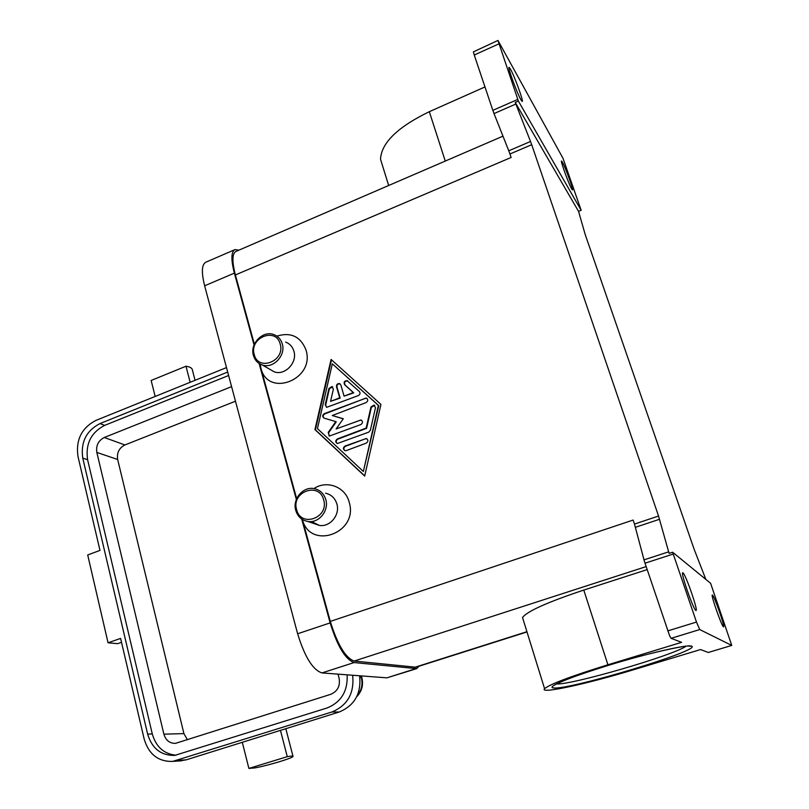 <?xml version="1.0" encoding="UTF-8"?>
<svg xmlns="http://www.w3.org/2000/svg" width="809" height="809" viewBox="0 0 809 809"><rect width="100%" height="100%" fill="white"/><g stroke="black" fill="none" stroke-linecap="round" stroke-linejoin="round"><path stroke-width="1.21" d="M195.07 380.301L192.471 370.31C192.33 368.206 190.176 366.841 185.989 366.224L151.141 380.473L155.176 396.45M190.155 382.293L185.989 366.224M248.879 768.419L254.977 767.883C267.213 765.739 292.615 758.144 293.05 756.476C293.343 755.879 291.412 755.95 287.276 756.668L248.879 768.419L242.296 742.308L186.222 759.833L179.558 760.935M282.27 343.835C286.062 355.434 273.149 369.035 262.278 364.97C257.808 363.403 254.865 360.248 253.439 355.505C249.668 343.734 262.955 330.092 273.897 334.602C278.094 336.22 280.885 339.295 282.27 343.835M280.187 344.027C285.577 360.976 258.213 371.907 254.228 354.544C248.919 337.798 275.99 326.684 280.187 344.027M285.648 342.076C289.784 343.673 292.524 346.697 293.889 351.146C297.641 362.543 284.96 375.861 274.261 371.847L269.569 369.157M276.87 336.119C290.896 331.892 300.604 336.514 305.994 349.984C315.48 379.492 267.749 398.17 260.902 368.075L260.154 364.08M295.76 510.418C297.702 516.617 301.727 520.298 307.835 521.461C318.746 523.534 329.314 510.621 325.764 499.507C323.873 493.571 320.04 489.951 314.276 488.646C303.213 486.108 292.201 499.102 295.76 510.418M296.62 509.66C300.867 528.055 329.364 517.851 323.651 499.82C319.171 481.426 290.997 491.852 296.62 509.66M311.475 521.542L319.262 525.385C329.981 527.417 340.356 514.777 336.847 503.876C334.987 498.061 331.215 494.511 325.552 493.217M313.922 488.585C326.775 479.858 345.231 486.725 349.134 502.015C359.085 533.02 310.181 550.787 302.374 519.469L330.294 621.413C337.545 644.712 345.514 657.919 354.19 661.044L415.897 667.213L526.993 631.94M502.965 136.155L236.036 251.387C232.132 253.47 231.91 261.327 235.389 274.949L511.116 157.472L509.943 153.993L531.705 144.71L530.522 141.494L508.77 150.798L494.026 113.584L515.849 104.037L515.242 102.44L518.377 101.064L497.96 40.45L563.044 158.392L581.155 210.269L578.556 211.382L585.231 234.62L694.162 549.321L705.842 579.396M517.8 99.416L492.843 110.358L494.026 113.584M508.77 150.798L509.943 153.993M645.006 563.195L673.23 554.044L672.633 552.223L669.094 553.376L658.536 516.041L634.478 524.07L644.439 561.446L669.71 636.005L671.086 638.331L681.593 642.336L607.903 664.776C570.901 676.273 549.796 684.242 544.578 688.692C538.976 694.395 586.95 683.929 633.831 669.67L700.543 649.546L708.31 652.469M497.939 40.46L473.407 51.877L474.246 55.022L498.809 43.888M672.633 552.223L710.595 583.279L731.761 645.43L699.734 629.564L696.488 622.06L667.759 630.909M712.446 595.06C714.266 595.859 725.238 627.197 723.57 626.864L723.468 626.833C721.78 626.51 710.555 594.453 712.304 595.009L712.446 595.06M510.428 69.078C514.433 75.965 523.898 101.954 522.209 101.438L520.976 99.871C517.103 93.399 507.344 66.672 509.104 67.339L510.428 69.078M682.988 572.863C685.587 574.137 698.319 610.785 696.043 610.482L695.861 610.441C693.444 609.804 680.359 572.165 682.745 572.772L682.988 572.863M562.376 162.093C565.37 167.2 573.763 190.378 572.459 189.903L571.68 188.932C568.788 184.128 560.182 160.415 561.547 161.011L562.376 162.093M515.242 102.44L578.556 211.382M515.849 104.037L530.522 141.494M531.705 144.71L658.536 516.041M673.23 554.044L696.488 622.06M518.377 101.064L581.165 210.31M484.975 86.937L429.316 111.693C397.684 127.013 381.413 142.839 380.513 159.181L382.768 166.472M492.843 110.358L474.246 55.022M235.389 274.949L254.38 344.26M259.74 363.848L296.67 498.678M330.294 621.413L633.123 520.056L634.478 524.07M380.948 404.399L364.677 476.066L314.934 429.579L331.073 359.429L380.948 404.399M523.211 619.724L522.523 617.5C527.104 611.301 547.521 602.149 583.774 590.074L647.16 569.617M359.631 675.778C361.441 693.495 354.615 705.579 339.163 712.021L242.296 742.308M280.45 730.375L287.276 756.668M121.512 642.326L117.629 643.681L108.052 642.781L87.706 554.974L99.982 550.403L77.967 456.418C75.662 439.904 81.628 427.91 95.867 420.437L226.5 367.589M228.613 375.497L104.674 425.372C91.063 432.491 85.37 443.929 87.594 459.694L152.294 733.975C156.016 746.849 163.903 753.937 175.958 755.232M347.132 674.827C347.9 691.169 341.186 702.222 326.998 707.996L174.784 755.394C161.082 755.677 152.031 748.578 147.632 734.097L82.761 458.116C80.536 442.27 86.26 430.752 99.942 423.592L227.693 372.059M231.586 386.641L104.28 437.497C98.344 440.581 95.856 445.567 96.837 452.433L163.893 734.168C165.794 740.366 169.657 743.431 175.502 743.36L330.77 694.314C337.666 691.291 340.427 685.86 339.052 678.003L338 674.14M235.48 401.213L124.91 444.95C119.105 447.943 116.688 452.787 117.659 459.482L183.916 733.611L187.466 739.8M352.643 675.252C354.463 693.212 347.546 705.458 331.902 711.991L172.671 761.4C158.301 761.775 148.805 754.352 144.194 739.143L120.602 638.412L108.052 642.781M363.352 471.475L378.369 405.39L332.337 363.817L317.441 428.628L363.352 471.475L378.784 405.653L332.337 363.817M358.397 395.571L326.664 407.332L325.228 404.652L328.96 388.441L331.993 386.55L333.359 389.19L330.568 401.365L339.709 397.826L336.514 386.732C336.402 384.497 337.414 383.456 339.547 383.618L340.882 385.033L344.078 396.137L353.28 392.577L344.685 384.781C343.481 382.222 344.29 380.847 347.122 380.665L359.327 391.485C360.48 393.093 360.177 394.458 358.397 395.571M346.313 450.583L344.998 450.664C342.874 449.258 342.874 447.721 345.018 446.052L366.325 438.508C368.429 439.944 368.408 441.481 366.255 443.13L346.313 450.583M368.762 432.127L337.333 443.524C335.229 442.129 335.239 440.592 337.363 438.933L366.153 428.082L370.967 406.957L374.051 405.046L375.477 407.736L370.36 430.267L368.762 432.127M332.297 415.523L343.289 418.769L336.129 428.952L360.986 419.992C363.029 421.418 362.988 422.945 360.875 424.563L329.324 436.071L328.221 432.421L335.816 421.61L324.176 418.162C322.184 416.756 322.235 415.25 324.308 413.642L366.305 398.028C368.277 399.474 368.216 400.981 366.113 402.569L332.297 415.523L343.218 418.86M234.691 249.728L205.87 262.187C201.694 264.381 201.289 272.249 204.637 285.799L297.631 633.771C304.75 656.948 312.861 670.004 321.972 672.926L386.914 677.841L416.706 668.639L418.931 666.252M301.706 519.034L330.143 622.9C337.404 646.229 345.382 659.456 354.079 662.561L416.706 668.639M238.847 250.173L235.025 249.587C231.111 251.66 230.899 259.507 234.367 273.118L254.066 345.028M259.113 363.463L296.347 499.466M366.973 398.392L365.233 398.352L324.773 413.895C322.922 415.118 322.68 416.524 324.025 418.111M335.816 421.61L336.261 421.863L328.676 432.663L329.142 436.021M361.653 420.316L359.995 420.306L336.129 428.952M374.729 405.41L371.392 407.22L366.588 428.325L337.818 439.166C335.927 440.43 335.705 441.856 337.141 443.463M331.508 359.813L315.399 429.822L364.707 475.894M366.993 438.832L365.375 438.822L345.463 446.285C343.562 447.549 343.34 448.985 344.796 450.603M347.779 381.029L347.567 380.948C344.735 381.13 343.916 382.505 345.119 385.054L353.715 392.85L344.078 396.137M340.184 383.972L339.992 383.891C337.859 383.739 336.847 384.771 336.959 387.005L340.154 398.099L330.568 401.365M332.63 386.894L329.415 388.714L325.693 404.915L326.482 407.261M686.174 646.169C673.199 655.492 571.508 685.041 556.521 683.969M553.619 687.933C568.414 690.38 703.163 649.819 691.564 646.138C687.65 644.207 648.242 653.187 609.349 665.049C570.385 676.9 545.266 687.468 553.619 687.933M668.639 551.849L643.994 559.858M708.279 652.489L731.761 645.43L708.239 652.489M671.086 638.331L699.734 629.564M635.459 527.286L659.547 519.267M607.903 664.776L583.774 590.074M429.316 111.693L445.263 161.072M354.19 661.044L646.148 566.593M526.922 631.708L414.805 667.304M356.698 696.761C361.866 691.321 363.595 684.95 361.866 677.649L361.289 677.315C362.978 684.283 361.593 690.471 357.123 695.871M360.895 675.869L361.289 677.315L359.863 677.204M99.942 423.592L104.674 425.372M82.761 458.116L87.594 459.694M147.632 734.097L152.294 733.975M124.91 444.95L104.28 437.497M117.659 459.482L96.837 452.433M186.222 759.833L177.222 760.43M339.163 712.021L331.902 711.991M183.916 733.611L163.893 734.168M415.624 668.73L386.914 677.841M354.079 662.561L321.972 672.926M330.143 622.9L297.631 633.771M234.367 273.118L204.637 285.799M274.261 371.847L262.278 364.97M319.262 525.385L307.835 521.461M555.126 684.667L559.929 682.351C569.657 678.023 586.636 672.097 610.886 664.594C652.347 651.811 692.241 643.863 690.532 646.28L688.257 646.027M522.523 617.5L544.578 688.692M380.513 159.181L388.664 185.504M361.815 677.446L361.39 675.909M285.81 728.697L292.969 756.193M181.722 760.784L172.671 761.4"/></g></svg>
